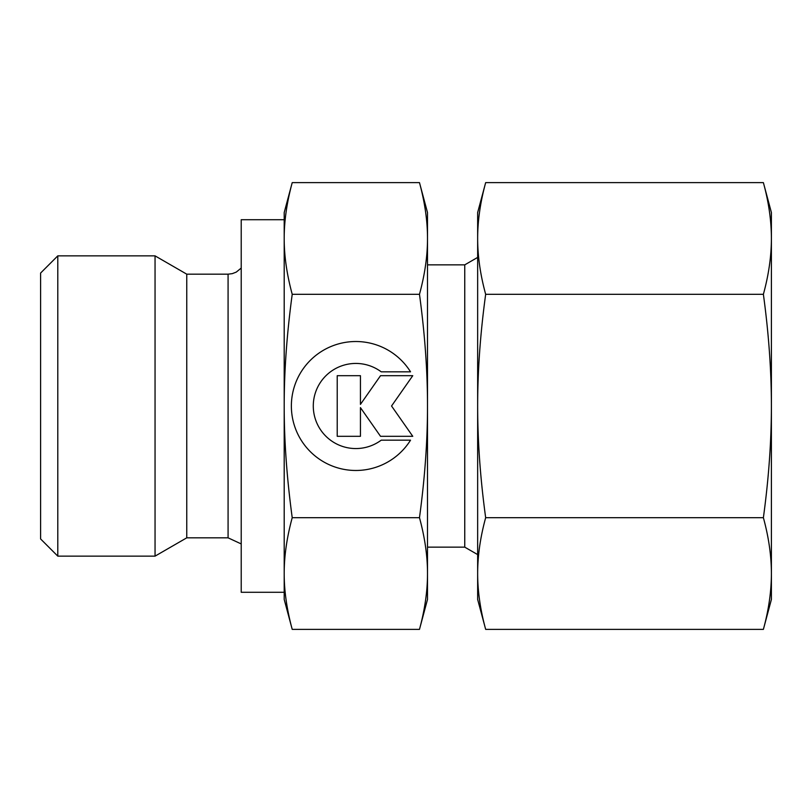 <?xml version="1.0" encoding="UTF-8"?>
<svg xmlns="http://www.w3.org/2000/svg" width="812" height="812" viewBox="0 0 812 812"><rect width="100%" height="100%" fill="white"/><g stroke="black" fill="none" stroke-linecap="round" stroke-linejoin="round"><path stroke-width="1.22" d="M57.794 255.861L40.6 273.055L40.6 538.945L57.794 556.139L155.051 556.139L186.76 537.828L228.081 537.828L228.081 274.172L186.76 274.172L155.051 255.861L57.794 255.861L57.794 556.139M284.2 219.717L241.215 219.717L241.215 592.283L284.2 592.283L284.2 573.526C284.159 556.19 286.829 537.574 292.218 517.691C286.829 477.913 284.159 440.683 284.2 406C284.159 371.317 286.829 334.087 292.218 294.309C286.829 274.426 284.159 255.81 284.2 238.474C284.159 221.128 286.829 202.513 292.218 182.629L284.2 212.551L284.2 238.474L284.2 219.717M477.649 257.414L464.748 264.854L427.498 264.854M427.498 547.146L464.748 547.146L477.649 554.586M419.479 294.309C424.869 334.087 427.538 371.317 427.498 406L427.498 212.551L419.479 182.629C424.869 202.513 427.538 221.128 427.498 238.474C427.538 255.81 424.869 274.426 419.479 294.309L292.218 294.309M419.479 629.371L427.498 599.449L427.498 573.526C427.538 590.872 424.869 609.487 419.479 629.371L292.218 629.371C286.829 609.487 284.159 590.872 284.2 573.526L284.2 238.474M284.2 573.526L284.2 599.449L292.218 629.371M410.527 440.175A64.483 64.483 0 0 1 301.171 440.175A64.483 64.483 0 0 1 321.674 351.322A64.483 64.483 0 0 1 410.527 371.825L381.214 371.825A42.559 42.559 0 0 0 321.674 431.365A42.559 42.559 0 0 0 381.214 440.175L410.527 440.175M360.437 436.308L337.224 436.308L337.224 375.692L360.437 375.692L360.437 404.386L380.523 375.692L412.76 375.692L391.546 406L412.76 436.308L380.523 436.308L360.437 407.614L360.437 436.308M419.479 517.691C424.869 537.574 427.538 556.19 427.498 573.526L427.498 406C427.538 440.683 424.869 477.913 419.479 517.691L292.218 517.691M419.479 182.629L292.218 182.629M464.748 547.146L464.748 264.854M186.76 537.828L186.76 274.172M155.051 556.139L155.051 255.861M763.381 294.309C768.71 333.235 771.38 370.465 771.4 406L771.4 212.551L763.381 182.629C768.71 202.086 771.38 220.702 771.4 238.474C771.38 256.237 768.71 274.852 763.381 294.309L485.667 294.309C480.339 274.852 477.669 256.237 477.649 238.474C477.669 220.702 480.339 202.086 485.667 182.629L477.649 212.551L477.649 406C477.669 370.465 480.339 333.235 485.667 294.309M763.381 629.371L771.4 599.449L771.4 573.526C771.38 591.298 768.71 609.913 763.381 629.371L485.667 629.371C480.339 609.913 477.669 591.298 477.649 573.526C477.669 555.763 480.339 537.148 485.667 517.691C480.339 478.765 477.669 441.535 477.649 406L477.649 599.449L485.667 629.371M763.381 517.691C768.71 537.148 771.38 555.763 771.4 573.526L771.4 406C771.38 441.535 768.71 478.765 763.381 517.691L485.667 517.691M763.381 182.629L485.667 182.629M228.081 537.828L241.215 543.928M228.081 274.172L232.293 273.644L236.262 272.101L241.215 268.072"/></g></svg>
